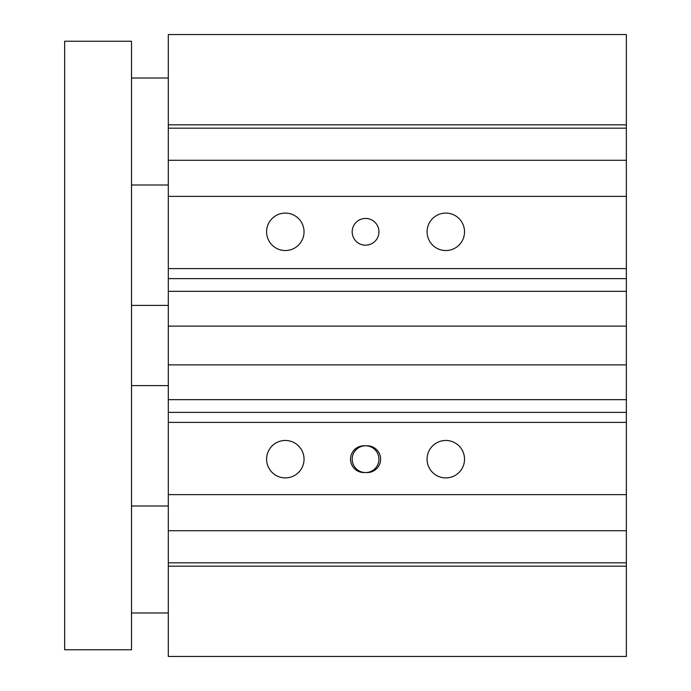 <?xml version="1.0" encoding="UTF-8"?>
<svg xmlns="http://www.w3.org/2000/svg" width="691" height="691" viewBox="0 0 691 691"><rect width="100%" height="100%" fill="white"/><g stroke="black" fill="none" stroke-linecap="round" stroke-linejoin="round"><path stroke-width="1.04" d="M626.357 124.829L626.357 34.55L168.293 34.55L168.293 124.829L626.357 124.829L626.357 291.334L168.293 291.334L168.293 278.628L626.357 278.628M626.357 399.666L626.357 422.4L168.293 422.4L168.293 399.666L626.357 399.666L626.357 291.334M168.293 422.4L168.293 656.45L626.357 656.45L626.357 422.4M168.293 278.628L168.293 268.6L626.357 268.6M168.293 412.372L626.357 412.372M168.293 124.829L168.293 196.374L626.357 196.374M168.293 196.374L168.293 268.6M266.596 231.822A18.726 18.726 0 0 1 294.677 215.601A18.726 18.726 0 0 1 294.677 248.034A18.726 18.726 0 0 1 266.596 231.822M427.081 231.822A18.726 18.726 0 0 1 455.17 215.601A18.726 18.726 0 0 1 455.17 248.034A18.726 18.726 0 0 1 427.081 231.822M352.185 231.822A13.371 13.371 0 0 1 372.25 220.239A13.371 13.371 0 0 1 372.25 243.405A13.371 13.371 0 0 1 352.185 231.822M168.293 494.626L626.357 494.626M427.081 459.178A18.726 18.726 0 0 1 455.17 442.966A18.726 18.726 0 0 1 455.17 475.399A18.726 18.726 0 0 1 427.081 459.178M266.596 459.178A18.726 18.726 0 0 1 294.677 442.966A18.726 18.726 0 0 1 294.677 475.399A18.726 18.726 0 0 1 266.596 459.178M363.889 445.807L367.232 445.807A13.371 13.371 0 0 1 380.611 459.178A13.371 13.371 0 0 1 367.232 472.558L363.889 472.558A13.371 13.371 0 0 1 350.518 459.178A13.371 13.371 0 0 1 363.889 445.807M365.565 472.558A13.371 13.371 0 0 0 378.936 459.178A13.371 13.371 0 0 0 365.565 445.807A13.371 13.371 0 0 0 352.185 459.178A13.371 13.371 0 0 0 365.565 472.558M168.293 562.828L626.357 562.828M168.293 566.171L626.357 566.171M168.293 530.731L626.357 530.731M168.293 291.334L168.293 399.666M168.293 364.891L626.357 364.891M168.293 326.109L626.357 326.109M168.293 160.269L626.357 160.269M168.293 128.172L626.357 128.172M131.515 612.986L168.293 612.986M131.515 185.007L168.293 185.007M131.515 385.621L168.293 385.621M131.515 41.235L64.643 41.235L64.643 649.765L131.515 649.765L131.515 41.235M131.515 505.993L168.293 505.993M131.515 78.014L168.293 78.014M131.515 305.379L168.293 305.379"/></g></svg>
